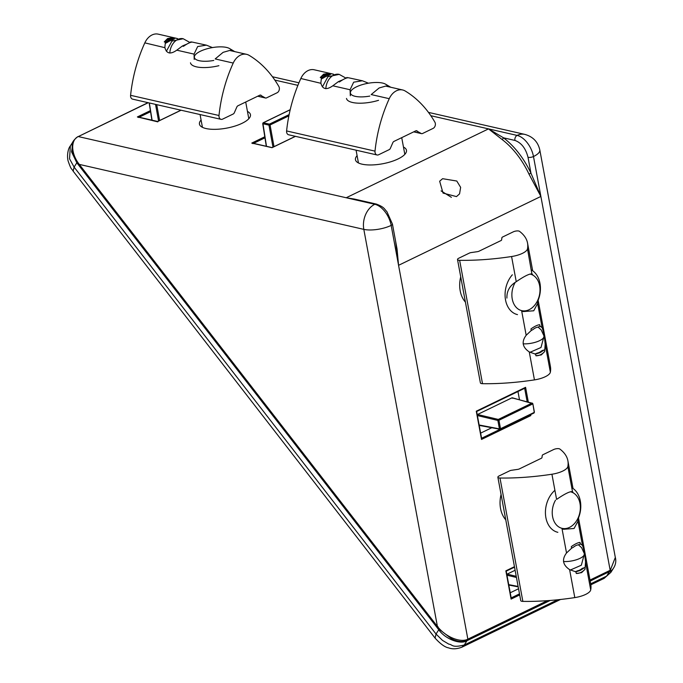 <?xml version="1.0" encoding="UTF-8"?>
<svg xmlns="http://www.w3.org/2000/svg" width="683" height="683" viewBox="0 0 683 683"><rect width="100%" height="100%" fill="white"/><g stroke="black" fill="none" stroke-linecap="round" stroke-linejoin="round"><path stroke-width="1.02" d="M403.465 147.05A25.937 8.922 169.5 0 1 406.462 150.277A25.937 8.922 169.5 0 1 390.907 161.726A25.937 8.922 169.5 0 1 362.024 164.168A25.937 8.922 169.5 0 1 355.45 159.728A25.937 8.922 169.5 0 1 357.098 155.647M247.451 111.423A25.937 8.922 169.5 0 1 250.448 114.65A25.937 8.922 169.5 0 1 234.892 126.099A25.937 8.922 169.5 0 1 206.01 128.541A25.937 8.922 169.5 0 1 199.445 124.101A25.937 8.922 169.5 0 1 201.084 120.02M451.386 197.336L441.081 190.89M442.601 178.69L456.79 181.038L460.641 187.355L459.565 193.861L456.483 196.602L443.036 193.093L439.664 181.217L442.601 178.69M148.006 102.663L78.289 136.566C70.793 139.716 70.554 153.214 79.271 164.39L79.868 164.688M438.016 626.746L437.41 626.439C445.794 637.316 460.897 642.993 467.855 639.16L398.565 265.311L397.054 249.013L392.435 224.084A3.927 1.349 169.5 0 1 391.171 225.399A19.653 6.762 169.5 0 1 363.817 229.368L79.271 164.39L437.41 626.439L363.817 229.368A19.653 14.437 -77.1 0 1 374.805 204.285L346.204 197.754L359.326 200.196M354.426 199.077L346.204 197.754L78.289 136.566L148.245 102.715M465.413 302.117A25.937 19.056 -77.1 0 1 460.718 276.786M505.762 519.814A25.937 19.056 -77.1 0 1 501.066 494.492M157.807 121.864L137.385 116.938L138.606 117.485L137.385 116.938L150.388 110.646M295.483 136.344L272.039 147.69L251.788 143.071L253.017 143.609L251.788 143.071L264.799 136.771M590.001 580.055L610.175 570.288L540.885 196.439L528.966 174.097A62.879 36.78 -115.8 0 0 502.236 139.622L488.516 128.882L503.559 137.838C514.692 146.461 523.818 158.243 530.956 173.175L528.966 174.097M395.628 241.338L398.565 265.311L391.171 225.399A19.653 11.491 -115.8 0 0 374.805 204.285A3.927 2.886 102.9 0 1 376.35 204.08L354.528 199.094M519.686 594.936L511.097 599.093L505.864 570.843L514.453 566.685M530.648 414.632L530.828 415.58L529.615 415.016M530.828 415.58L481.515 439.442L476.273 411.192L525.586 387.321L524.894 388.166L476.64 411.516L481.66 438.614M590.172 580.977L609.817 571.466L615.323 557.448L539.809 149.97A19.653 6.762 169.5 0 1 533.483 156.527L540.885 196.439L530.956 173.175L528.019 157.321C525.739 148.399 521.377 142.773 514.922 140.433L503.559 137.838L502.236 139.622M510.235 592.776L518.542 588.755M480.644 433.124L491.649 427.797M519.481 399.709L517.962 391.513M508.425 584.58L509.134 585.024L508.425 584.58M515.11 570.271L507.11 574.138L506.675 575.146M478.834 424.928L479.543 425.372L478.834 424.928M477.391 415.563L497.856 420.429A0.785 0.563 -76.6 0 1 498.3 419.43L531.946 403.141L511.96 397.83L512.668 398.274L511.96 397.83L477.528 414.487L477.084 415.495M266.49 146.316L262.921 123.375M274.011 146.649L270.058 124.972L268.965 125.126L272.978 147.152M533.782 413.044A0.785 0.461 -115.8 0 0 534.157 412.43L500.511 428.719A0.785 0.461 64.2 0 1 500.135 429.325A0.785 0.572 -79.1 0 1 499.836 429.368L499.836 429.368A0.785 0.572 -79.1 0 1 499.427 428.873L479.133 424.988M477.528 414.487L498.3 419.43A0.785 0.461 64.2 0 1 498.94 420.267L532.595 403.986A0.785 0.461 -115.8 0 0 531.946 403.141A0.785 0.581 -75.1 0 1 532.279 403.107L532.279 403.107A0.785 0.581 -75.1 0 1 532.655 403.593L512.284 397.788M550.182 600.459L466.993 640.714C460.513 644.948 444.992 638.921 438.759 629.743L76.829 162.802L71.57 151.848L73.09 141.603M611.516 570.433L590.189 581.096M572.226 491.598L572.516 491.709C570.245 491.128 564.943 493.689 556.594 499.41L551.932 474.233A125.766 43.268 169.5 0 1 499.99 478.023A3.927 1.349 169.5 0 1 498.863 477.904A3.927 1.349 169.5 0 1 497.873 477.229L520.736 600.596A3.927 1.349 -10.5 0 0 521.727 601.271A3.927 1.349 -10.5 0 0 522.862 601.39A125.766 43.268 -10.5 0 0 574.796 597.599A15.718 5.413 -10.5 0 0 590.71 589.89A125.766 43.268 -10.5 0 0 590.752 584.093L578.492 517.97M497.873 477.229A3.927 1.349 169.5 0 1 499.136 475.923L509.749 470.783A2.356 0.811 169.5 0 1 511.422 470.297L517.714 469.383A2.356 0.811 169.5 0 0 519.387 468.897L541.192 458.344A2.356 0.811 169.5 0 0 541.952 457.653L542.276 455.365A2.356 0.811 169.5 0 1 543.036 454.673L553.648 449.542A3.927 1.349 169.5 0 1 559.121 448.74A3.927 1.349 169.5 0 1 559.864 449.047A125.766 43.268 -10.5 0 1 567.88 460.726L573.02 488.456M577.844 518.482L577.972 521.172L574.079 528.488L563.62 529.274L562.058 528.873L566.523 552.982L571.603 548.218L571.304 546.631C574.975 544.018 577.886 542.609 580.029 542.413L580.319 543.992L580.943 544.069M576.281 573.481A15.718 11.543 102.9 0 0 580.84 572.456A15.718 11.543 102.9 0 0 585.007 569.263L581.626 572.636L576.281 573.481L575.991 571.902L569.613 569.639C562.715 564.952 561.691 559.403 566.523 552.982M571.603 548.218L573.549 547.134A13.361 9.818 102.9 0 1 578.322 544.829L580.337 543.992L582.445 545.282C583.777 548.697 584.81 554.255 585.527 561.938L585.007 569.263M575.991 571.902L577.203 570.886A13.361 9.818 102.9 0 0 579.662 570.109A13.361 9.818 102.9 0 0 581.976 568.58L584.708 567.675M577.203 570.886L577.989 571.065A13.361 9.818 102.9 0 0 580.439 570.279A13.361 9.818 102.9 0 0 582.753 568.751L581.976 568.58M551.932 474.233A15.718 5.413 -10.5 0 0 567.846 466.523A125.766 43.268 -10.5 0 0 567.88 460.726M567.846 466.523L572.516 491.709L573.327 492.904M584.725 567.65L582.821 568.171M576.358 571.295L575.18 571.714L575.948 571.893M583.598 568.35L582.753 568.751M577.989 571.065L577.144 571.475M506.914 298.061C506.658 291.069 509.766 285.622 516.246 281.703L511.584 256.526A125.766 43.268 169.5 0 1 459.642 260.317A3.927 1.349 169.5 0 1 458.515 260.197A3.927 1.349 169.5 0 1 457.516 259.523L480.388 382.89A3.927 1.349 -10.5 0 0 481.378 383.564A3.927 1.349 -10.5 0 0 482.514 383.684A125.766 43.268 -10.5 0 0 534.447 379.893A15.718 5.413 -10.5 0 0 550.361 372.184A125.766 43.268 -10.5 0 0 550.396 366.387L538.144 300.264M457.516 259.523A3.927 1.349 169.5 0 1 458.78 258.217L469.4 253.077A2.356 0.811 169.5 0 1 471.074 252.59L477.366 251.677A2.356 0.811 169.5 0 0 479.039 251.19L500.844 240.638A2.356 0.811 169.5 0 0 501.604 239.946L501.92 237.658A2.356 0.811 169.5 0 1 502.688 236.967L513.3 231.836A3.927 1.349 169.5 0 1 518.773 231.033A3.927 1.349 169.5 0 1 519.515 231.341A125.766 43.268 -10.5 0 1 527.532 243.02L532.672 270.75M537.495 300.785L537.623 303.465L533.73 310.782L523.272 311.568L521.71 311.166L526.175 335.276L531.246 330.512L530.956 328.924C534.627 326.312 537.538 324.903 539.681 324.707L539.971 326.286L540.586 326.363M535.933 355.775A15.718 11.543 102.9 0 0 540.492 354.75A15.718 11.543 102.9 0 0 544.65 351.557L541.278 354.929L535.933 355.775L535.634 354.195L529.265 351.933C522.367 347.246 521.342 341.696 526.175 335.276M539.988 326.286L542.097 327.575C543.429 330.999 544.462 336.548 545.179 344.232L544.65 351.557M535.634 354.195L536.855 353.179A13.361 9.818 102.9 0 0 539.314 352.402A13.361 9.818 102.9 0 0 541.628 350.874L544.36 349.969M536.855 353.179L537.641 353.359A13.361 9.818 102.9 0 0 540.091 352.573A13.361 9.818 102.9 0 0 542.404 351.053L541.628 350.874M511.584 256.526A15.718 5.413 -10.5 0 0 527.498 248.825A125.766 43.268 -10.5 0 0 527.532 243.02M516.246 281.703C524.595 275.983 529.897 273.422 532.168 274.003L532.979 275.198M531.878 273.892L527.498 248.825M544.377 349.944L542.473 350.464M536.01 353.589L534.832 354.007L535.6 354.187M539.971 326.286L537.973 327.123A13.361 9.818 102.9 0 0 533.201 329.428L531.246 330.512M543.25 350.644L542.404 351.053M537.641 353.359L536.795 353.768M402.637 89.968A15.718 11.543 102.9 0 0 389.242 98.685L371.193 94.57L379.125 87.979L385.682 86.092L402.637 89.968A15.718 11.543 102.9 0 1 405.156 90.984A125.766 92.367 -77.1 0 1 434.883 122.155A3.927 2.886 -77.1 0 1 435.319 123.367A3.927 2.886 -77.1 0 1 433.116 128.387L422.504 133.526A2.356 1.733 -77.1 0 1 421.573 133.646A2.356 1.733 -77.1 0 1 421.172 133.475L416.246 130.718M350.319 95.757L350.08 89.746L353.674 82.173L362.391 80.773L368.453 83.206M328.984 73.312A15.718 5.413 -10.5 0 0 323.844 75.241A15.718 5.413 -10.5 0 0 320.259 77.529L323.64 74.157L328.984 73.312L333.646 74.251M417.091 130.905A2.356 1.733 -77.1 0 0 416.681 130.735A2.356 1.733 -77.1 0 0 415.759 130.863L393.946 141.415A2.356 1.733 -77.1 0 0 392.853 142.636L390.317 148.407A2.356 1.733 -77.1 0 1 389.216 149.628L378.604 154.768A3.927 2.886 -77.1 0 1 377.059 154.973A3.927 2.886 -77.1 0 1 375.061 152.531A3.927 2.886 -77.1 0 1 375.01 151.131A125.766 92.367 102.9 0 1 389.242 98.685M332.493 73.952L314.231 69.777A15.718 11.543 102.9 0 0 300.836 78.502A125.766 92.367 102.9 0 0 286.604 130.94A3.927 2.886 102.9 0 0 286.655 132.34A3.927 2.886 102.9 0 0 288.644 134.782L377.059 154.973M362.221 80.739L348.228 77.708C346.085 77.905 343.173 79.313 339.502 81.926L338.333 81.687L332.8 85.802C326.457 90.258 322.478 89.353 320.865 83.07L321.394 77.794L320.259 77.529M320.908 83.309L300.836 78.502M330.12 73.568L328.899 74.097L329.104 75.181L328.258 75.591A13.361 4.593 -10.5 0 0 325.603 76.684A13.361 4.593 -10.5 0 0 323.486 77.905L322.641 78.314L322.436 77.222L321.394 77.794M328.258 75.591L328.053 74.507A13.361 4.593 -10.5 0 0 325.398 75.6A13.361 4.593 -10.5 0 0 323.29 76.812L323.486 77.905M321.386 77.819L321.582 78.895L322.641 78.314M329.104 75.181L330.359 74.643L330.162 73.576M344.48 78.887A13.361 4.593 -10.5 0 0 345.197 78.425L347.092 77.444M338.367 81.67L340.433 80.731A13.361 4.593 -10.5 0 0 342.866 79.74M322.436 77.222L323.29 76.812M328.053 74.507L328.899 74.097M246.623 54.341A15.718 11.543 102.9 0 0 233.227 63.058L215.179 58.934L223.11 52.343L229.667 50.465L246.623 54.341A15.718 11.543 102.9 0 1 249.141 55.357A125.766 92.367 -77.1 0 1 278.869 86.528A3.927 2.886 -77.1 0 1 279.304 87.74A3.927 2.886 -77.1 0 1 277.11 92.76L266.49 97.9A2.356 1.733 -77.1 0 1 265.559 98.019A2.356 1.733 -77.1 0 1 265.158 97.848L260.232 95.082M194.194 59.412L194.066 54.119L197.669 46.546L206.377 45.146L212.439 47.579M172.97 37.685A15.718 5.413 -10.5 0 0 167.83 39.614A15.718 5.413 -10.5 0 0 164.253 41.902L167.625 38.521L172.97 37.685L177.631 38.615M261.077 95.278A2.356 1.733 -77.1 0 0 260.675 95.108A2.356 1.733 -77.1 0 0 259.745 95.227L237.94 105.78A2.356 1.733 -77.1 0 0 236.839 107.009L234.303 112.78A2.356 1.733 -77.1 0 1 233.21 114.001L222.59 119.141A3.927 2.886 -77.1 0 1 221.044 119.346A3.927 2.886 -77.1 0 1 219.047 116.904A3.927 2.886 -77.1 0 1 218.995 115.504A125.766 92.367 102.9 0 1 233.227 63.058M176.487 38.325L158.217 34.15A15.718 11.543 102.9 0 0 144.822 42.867A125.766 92.367 102.9 0 0 130.59 95.313A3.927 2.886 102.9 0 0 130.641 96.713A3.927 2.886 102.9 0 0 132.639 99.155L221.044 119.346M206.206 45.112L192.213 42.073C190.07 42.278 187.168 43.686 183.488 46.299L182.352 46.034L176.786 50.175C170.443 54.631 166.464 53.726 164.851 47.443L165.388 42.158L164.253 41.902M164.893 47.682L144.822 42.867M174.105 37.941L172.884 38.47L173.089 39.554L172.244 39.964A13.361 4.593 -10.5 0 0 169.589 41.057A13.361 4.593 -10.5 0 0 167.472 42.278L166.626 42.679L166.43 41.595L165.388 42.158L165.568 43.268L166.626 42.679M172.244 39.964L172.039 38.88A13.361 4.593 -10.5 0 0 169.393 39.973A13.361 4.593 -10.5 0 0 167.275 41.185L167.472 42.278M173.089 39.554L174.344 39.016L174.148 37.941M188.465 43.26A13.361 4.593 -10.5 0 0 189.191 42.79L191.078 41.817M182.352 46.034L184.419 45.104A13.361 4.593 -10.5 0 0 186.852 44.113M166.43 41.595L167.275 41.185M172.039 38.88L172.884 38.47M369.793 96.081A18.757 6.454 169.5 0 1 351.771 94.971A18.757 6.454 169.5 0 1 351.258 90.549A18.757 6.454 169.5 0 1 367.676 83.343A18.757 6.454 169.5 0 1 385.588 84.188L390.71 87.219A23.581 8.111 169.5 0 1 390.77 87.262M385.588 84.188A18.757 6.454 169.5 0 1 385.938 84.41A18.757 6.454 169.5 0 1 387.329 86.468M378.544 100.316A23.581 8.111 169.5 0 1 348.202 100.777A23.581 8.111 169.5 0 1 346.494 98.437M213.779 60.454A18.757 6.454 169.5 0 1 194.834 58.473A18.757 6.454 169.5 0 1 195.244 54.922A18.757 6.454 169.5 0 1 211.662 47.716A18.757 6.454 169.5 0 1 229.573 48.553L234.696 51.592A23.581 8.111 169.5 0 1 234.756 51.626M229.573 48.553A18.757 6.454 169.5 0 1 230.845 49.654A18.757 6.454 169.5 0 1 231.315 50.841M218.901 65.688A23.581 8.111 169.5 0 1 191.027 64.057A23.581 8.111 169.5 0 1 190.48 62.81M531.417 269.956A23.581 17.323 -77.1 0 1 537.043 275.497A23.581 17.323 -77.1 0 1 537.555 301.638M517.501 314.615A23.581 17.323 -77.1 0 1 508.459 307.768A23.581 17.323 -77.1 0 1 512.344 274.805M530.034 274.054A18.757 13.78 -77.1 0 1 539.809 286.834A18.757 13.78 -77.1 0 1 534.226 305.745A18.757 13.78 -77.1 0 1 515.656 306.727A18.757 13.78 -77.1 0 1 515.17 282.463M557.849 532.322A23.581 17.323 -77.1 0 1 545.478 514.325A23.581 17.323 -77.1 0 1 554.912 490.317M570.382 491.76A18.757 13.78 -77.1 0 1 580.311 506.094A18.757 13.78 -77.1 0 1 567.419 528.181A18.757 13.78 -77.1 0 1 552.274 514.034A18.757 13.78 -77.1 0 1 555.518 500.169M571.765 487.662A23.581 17.323 -77.1 0 1 580.729 504.344A23.581 17.323 -77.1 0 1 577.903 519.345M181.072 110.219L157.628 121.565M346.204 197.754L488.516 128.882L430.836 115.709M297.899 85.349L274.822 80.082M525.586 387.321L528.318 402.056M540.885 196.439L398.565 265.311M77.879 136.6C73.653 139.887 71.749 142.696 72.15 145.035L72.21 149.611C73.081 154.93 75.403 159.993 79.177 164.791L437.316 626.849L439.656 629.624L451.429 638.699C457.388 641.772 462.741 642.31 467.505 640.338L467.855 639.16L547.399 600.664M139.127 117.228L150.559 111.696M253.538 143.353L264.97 137.821M488.516 128.882L517.125 135.413A19.653 14.437 -77.1 0 1 524.86 134.397L428.463 112.388M519.49 593.886L511.183 597.907M499.922 429.385L481.592 438.255M524.655 388.277L527.156 401.749M528.019 157.321A3.927 1.349 169.5 0 0 533.483 156.527A19.653 11.491 64.2 0 0 517.125 135.413A3.927 2.886 102.9 0 0 514.922 140.433M159.609 120.524L156.714 104.653M289.131 114.599L269.409 124.135A0.785 0.461 64.2 0 1 270.058 124.972L288.875 115.862M507.11 574.138L516.228 576.307M152.078 120.182L149.355 102.971M155.536 104.388L158.576 121.028M262.955 123.256A0.785 0.461 64.2 0 1 263.356 122.761L290.19 109.775M518.107 586.432L508.724 584.631M506.974 575.214L516.45 577.468M262.912 123.751A0.785 0.581 -77.1 0 1 263.356 122.761L269.409 124.135A0.785 0.581 102.9 0 0 268.965 125.126L262.912 123.751M499.427 428.873L497.856 420.429L498.94 420.267L500.511 428.719L499.427 428.873M534.217 412.037L532.842 403.721L534.413 412.173L533.978 413.019L500.332 429.308L479.244 425.415M76.829 162.802L74.105 167.096L69.538 158.798L70.375 145.872M73.004 141.731L70.281 146.017C68.155 148.382 66.686 155.664 68.129 161.009C71.595 170.955 71.339 167.89 73.149 171.168L74.105 167.096L436.036 634.037L438.759 629.743M466.993 640.714L464.269 645.008C451.454 648.15 452.786 644.487 448.851 644.154L442.533 640.415L436.036 634.037L435.088 638.11L73.158 171.168M560.512 599.478L461.862 647.219L464.269 645.008L557.746 599.768M590.701 583.82L606.581 576.136L609.313 571.842M610.978 572.192L604.165 578.347L610.875 572.345L612.916 569.135M435.08 638.11C440.424 643.958 444.915 647.211 448.552 647.868C452.445 649.294 456.876 649.081 461.845 647.211L461.58 647.339M574.796 597.599L569.613 569.639M499.99 478.023L522.862 601.39M590.71 589.89L585.527 561.938M582.445 545.282L577.972 521.172M563.484 561.511A13.754 4.73 -10.5 0 0 577.707 559.317A13.754 4.73 -10.5 0 0 584.4 553.776L581.344 565.208L570.322 570.032M534.447 379.893L529.265 351.933M459.642 260.317L482.514 383.684M550.361 372.184L545.179 344.232M542.097 327.575L537.623 303.465M523.135 343.805A13.754 4.73 -10.5 0 0 537.359 341.611A13.754 4.73 -10.5 0 0 544.052 336.07L540.996 347.502L529.965 352.326M332.8 85.802L350.08 89.746M286.604 130.94L375.01 151.131M413.813 131.802L421.172 133.475M345.88 78.075L339.186 74.37A13.754 10.1 102.9 0 0 325.834 88.688M176.786 50.175L194.066 54.119M130.59 95.313L218.995 115.504M257.807 96.166L265.158 97.848M189.865 42.448L183.172 38.735A13.754 10.1 102.9 0 0 169.819 53.061M180.961 110.194L157.662 121.463M157.671 121.463L137.957 116.964M295.372 136.318L272.073 147.588L252.36 143.089M298.949 82.805L272.449 76.752M392.435 224.084L386.919 211.687C384.128 208.938 384.76 207.308 376.35 204.08M511.251 598.265L506.223 571.142L514.538 567.146M549.849 600.485L467.496 640.338M609.817 571.466C610.465 572.149 617.637 565.883 615.323 557.439M539.809 149.97C537.965 141.868 532.979 136.677 524.86 134.397M151.899 120.14L149.167 102.928M266.302 146.273L262.716 123.606L263.151 122.778L290.207 109.681M508.835 585.066L518.192 586.859M590.863 584.785L604.173 578.347M578.45 544.803L581.592 547.655L584.4 553.776M538.102 327.097L541.235 329.949L544.052 336.07M413.71 131.853L421.573 133.646M339.186 74.37L327.917 76.735L322.402 86.878M257.696 96.218L265.559 98.019M183.172 38.735L171.911 41.108L166.387 51.251M404.823 154.358L401.724 137.65M358.447 162.955L356.082 150.183M248.808 118.731L245.709 102.023M202.433 127.328L200.068 114.556"/></g></svg>
